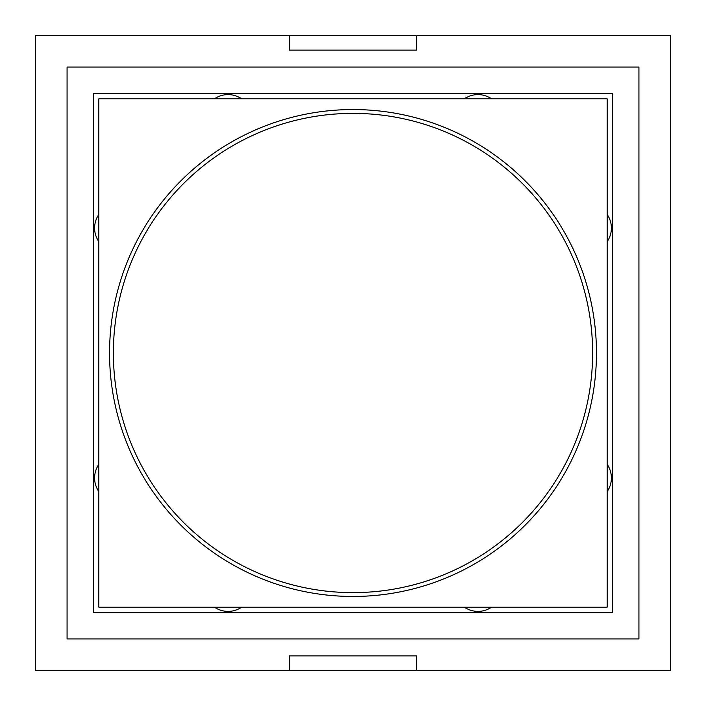 <?xml version="1.0" encoding="UTF-8"?>
<svg xmlns="http://www.w3.org/2000/svg" width="706" height="706" viewBox="0 0 706 706"><rect width="100%" height="100%" fill="white"/><g stroke="black" fill="none" stroke-linecap="round" stroke-linejoin="round"><path stroke-width="1.06" d="M35.3 670.7L35.3 35.3L670.7 35.3L670.7 670.7L35.3 670.7M67.07 67.07L67.07 638.93L638.93 638.93L638.93 67.07L67.07 67.07M612.455 93.545L612.455 612.455L93.545 612.455L93.545 93.545L612.455 93.545M416.54 35.3L416.54 50.126L289.46 50.126L289.46 35.3M289.46 670.7L289.46 655.874L416.54 655.874L416.54 670.7M353 592.625A239.625 239.625 0 0 1 113.375 353A239.625 239.625 0 0 1 353 113.375A239.625 239.625 0 0 1 592.625 353A239.625 239.625 0 0 1 353 592.625M525.149 525.149A243.446 243.446 0 0 0 474.723 142.162A243.446 243.446 0 0 0 117.849 289.99A243.446 243.446 0 0 0 525.149 525.149M607.16 98.84L607.16 607.16L98.84 607.16L98.84 98.84L607.16 98.84L607.16 187.796M98.84 518.204L98.84 607.16M187.796 98.84L98.84 98.84M518.204 607.16L607.16 607.16M607.16 464.345A24.004 24.004 0 0 1 607.16 491.579M98.84 491.579A24.004 24.004 0 0 1 98.84 464.345M98.84 241.655A24.004 24.004 0 0 1 98.84 214.421M491.579 607.16A24.004 24.004 0 0 1 464.345 607.16M214.421 98.84A24.004 24.004 0 0 1 241.655 98.84M241.655 607.16A24.004 24.004 0 0 1 214.421 607.16M464.345 98.84A24.004 24.004 0 0 1 491.579 98.84M607.16 214.421A24.004 24.004 0 0 1 607.16 241.655"/></g></svg>
